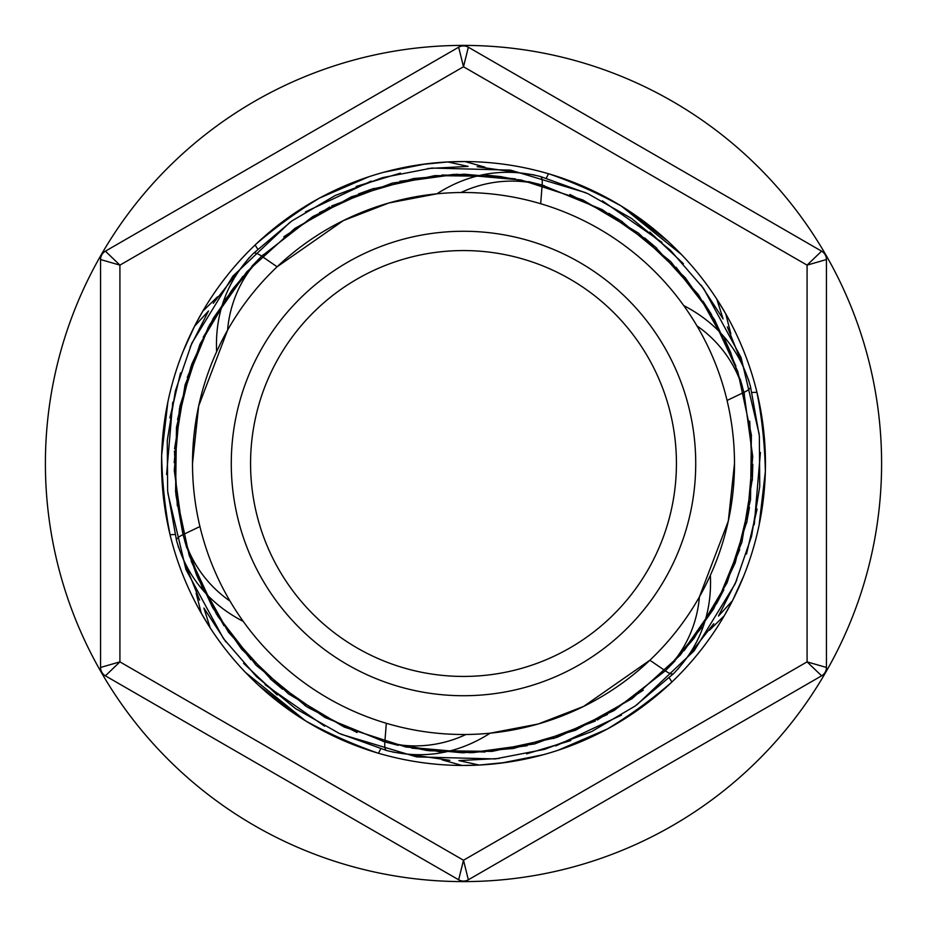 <?xml version="1.0" encoding="UTF-8"?>
<svg xmlns="http://www.w3.org/2000/svg" width="927" height="927" viewBox="0 0 927 927"><rect width="100%" height="100%" fill="white"/><g stroke="black" fill="none" stroke-linecap="round" stroke-linejoin="round"><path stroke-width="1.39" d="M671.078 682.793C651.021 700.024 629.815 715.412 607.463 728.935C630.905 716.142 652.11 700.766 671.078 682.793L671.901 682.017C692.481 662.365 709.931 640.267 724.265 615.76L731.855 601.936M607.463 728.935L558.124 750.256M506.119 762.434L479.201 765.053L458.888 760.592L499.224 758.471M370 750.627L348.703 742.794M301.379 718.251L258.957 685.632M730.858 333.882L725.748 313.801C739.804 338.471 750.21 364.635 756.942 392.283L757.208 393.384C762.098 419.363 764.821 445.423 765.354 471.542L759.143 524.925M743.697 576.061L732.504 600.673L718.483 616.038L736.814 580.035M665.401 688.031L647.973 702.562M543.21 754.752L501.09 763.118M161.541 463.5A301.959 301.959 0 0 0 463.5 765.459A301.959 301.959 0 0 0 765.459 463.5A301.959 301.959 0 0 0 463.5 161.541A301.959 301.959 0 0 0 161.541 463.5C161.588 487.463 164.346 510.835 169.792 533.616C164.902 507.637 162.179 481.577 161.646 455.458L167.857 402.075M196.142 593.118L201.252 613.199C187.196 588.529 176.79 562.365 170.058 534.717L169.792 533.616M201.252 613.199L209.432 626.687M442.075 759.85L462.017 765.459C433.627 765.296 405.771 761.229 378.459 753.234L377.37 752.921C352.33 745.47 328.413 734.798 305.609 720.893L245.528 672.469M174.983 534.508L170.058 534.717L163.975 501.82M462.017 765.459L477.787 765.123M183.303 350.939L194.496 326.327L208.517 310.962L190.186 346.965M261.599 238.969L279.027 224.438M383.79 172.248L425.91 163.882M757.208 393.384C762.654 416.165 765.412 439.537 765.459 463.5M725.748 313.801L717.568 300.313M484.925 167.15L464.983 161.541C493.373 161.704 521.229 165.771 548.541 173.766L549.63 174.079C574.67 181.53 598.587 192.202 621.391 206.107L681.472 254.531M752.017 392.492L756.942 392.283L763.025 425.18M464.983 161.541L449.213 161.877M255.922 244.207C275.979 226.976 297.185 211.588 319.537 198.065C296.095 210.858 274.89 226.234 255.922 244.207L255.099 244.983C234.519 264.635 217.069 286.733 202.735 311.24L195.145 325.064M319.537 198.065L368.876 176.744M420.881 164.566L447.799 161.947L468.112 166.408L427.776 168.529M557 176.373L578.297 184.206M625.621 208.749L668.043 241.368M255.099 244.983L257.752 249.143M548.541 173.766L546.27 178.135M549.63 174.079C574.578 182.839 598.494 193.511 621.391 206.107M671.901 682.017L669.248 677.857M378.459 753.234L380.73 748.865M377.37 752.921C352.422 744.161 328.506 733.489 305.609 720.893M217.567 296.767L202.735 311.24M709.433 630.233L724.265 615.76M826.432 259.548L826.432 667.452L807.081 661.866L807.081 265.134L821.6 251.171L468.344 47.207L463.5 66.767L458.656 47.207L105.4 251.171L119.919 265.134L100.568 259.548L100.568 667.452L119.919 661.866L105.4 675.829L458.656 879.793L463.5 860.233L468.344 879.793L821.6 675.829L807.081 661.866L463.5 860.233L119.919 661.866L119.919 265.134L463.5 66.767L807.081 265.134L826.432 259.548A9.676 9.676 0 0 0 821.6 251.171A9.676 9.676 0 0 1 826.432 259.548M821.6 675.829A9.676 9.676 0 0 0 826.432 667.452A9.676 9.676 0 0 1 821.6 675.829M100.568 667.452A9.676 9.676 0 0 0 105.4 675.829A9.676 9.676 0 0 1 100.568 667.452M458.656 879.793A9.676 9.676 0 0 0 468.344 879.793A9.676 9.676 0 0 1 458.656 879.793M105.4 251.171A9.676 9.676 0 0 0 100.568 259.548A9.676 9.676 0 0 1 105.4 251.171M468.344 47.207A9.676 9.676 0 0 0 458.656 47.207A9.676 9.676 0 0 1 468.344 47.207M676.432 463.5A212.932 212.932 0 0 0 463.5 250.568A212.932 212.932 0 0 0 250.568 463.5A212.932 212.932 0 0 0 463.5 676.432A212.932 212.932 0 0 0 676.432 463.5M695.725 463.5A232.225 232.225 0 0 0 463.5 231.275A232.225 232.225 0 0 0 231.275 463.5A232.225 232.225 0 0 0 463.5 695.725A232.225 232.225 0 0 0 695.725 463.5M386.316 723.269L384.856 741.913A124.739 120.753 105 0 0 465.98 734.485L466.443 734.485M489.074 733.292L489.954 733.199M490.116 733.187L538.17 724.01L583.616 706.42L649.885 660.233L665.296 670.812A19.351 4.855 45 0 0 673.593 673.593L635.111 706.061L591.704 731.542L544.589 749.34L495.18 758.935L416.559 756.895L341.252 734.311M669.167 666.965L665.296 670.812A124.739 120.753 45 0 0 699.422 596.849L728.321 521.055L734.497 463.5A270.997 270.997 0 0 0 463.5 192.503A270.997 270.997 0 0 0 192.503 463.5A270.997 270.997 0 0 0 463.5 734.497A270.997 270.997 0 0 0 734.497 463.5M540.684 203.731L542.144 185.087A124.739 120.753 -75 0 0 461.02 192.515L460.557 192.515M437.926 193.708L437.046 193.801M436.884 193.813L388.83 202.99L343.384 220.58L277.115 266.767L261.704 256.188A19.351 4.855 -135 0 0 253.407 253.407L291.889 220.939L335.296 195.458L382.411 177.66L431.82 168.065L510.441 170.105L585.748 192.689M257.833 260.035L261.704 256.188A124.739 120.753 -135 0 0 227.578 330.151L198.679 405.945L192.503 463.5M727.058 400.452L743.929 392.399A19.351 4.855 -15 0 0 750.499 386.594L759.364 436.165L759.734 486.49L751.588 536.188L735.192 583.778L694.114 650.847L636.907 704.775M536.872 183.65L542.144 185.087A19.351 4.855 -75 0 0 540.406 176.501L587.764 193.604L631.53 218.448L670.499 250.348L703.512 288.355L741.055 357.451L759.155 433.963M199.942 526.548L183.071 534.601A19.351 4.855 165 0 0 176.501 540.406L167.636 490.835L167.266 440.51L175.412 390.812L191.808 343.222L232.886 276.153L290.093 222.225M675.041 660.858L665.296 670.812L614.103 710.522L555.354 737.834L492.005 751.403L427.231 750.522L384.856 741.913A19.351 4.855 105 0 0 386.594 750.499L339.236 733.396L295.47 708.552L256.501 676.652L223.488 638.645L185.945 569.549L167.845 493.037M46.35 435.296A418.1 418.1 0 0 0 435.296 880.65A418.1 418.1 0 0 0 880.65 491.704A418.1 418.1 0 0 0 491.704 46.35A418.1 418.1 0 0 0 46.35 435.296M306.292 706.362L256.188 665.296L216.478 614.103L189.166 555.354L175.597 492.005L176.478 427.231L191.738 364.276L213.372 318.123L242.897 276.327M643.257 690.186L597.255 720.024M527.104 745.725L472.712 752.666M398.343 745.378L382.781 741.322M282.503 689.19L270.232 678.784M202.503 588.309L183.639 536.826M174.195 462.7L179.537 408.135M203.187 337.254L231.68 290.406M696.942 325.864A124.739 120.753 -15 0 1 743.929 392.399L752.724 456.582L747.011 521.113L727.081 582.759L693.941 638.425L670.812 665.296M595.215 721.079L534.601 743.929L470.418 752.724L405.887 747.011L344.241 727.081L288.575 693.941L241.692 649.236L212.538 607.428L191.101 560.962M749.688 421.171L752.539 475.922M739.723 549.537L718.529 600.105M557.382 737.15L553.303 738.518M441.09 751.936L387.069 742.527M308.088 707.521L304.485 705.18M224.021 625.818L197.694 577.718M542.144 185.087L602.121 209.572L655.157 246.779L698.576 294.856L730.209 351.403L741.913 384.856M742.539 387.115L740.186 378.981M752.434 478.216L741.913 542.144L717.428 602.121L680.221 655.157L632.144 698.576L575.597 730.209L513.442 748.46L462.666 752.805L411.704 748.135M569.931 194.485L618.784 219.398M676.119 267.3L709.317 310.951M744.172 393.361L744.462 394.496M749.456 507.405L746.571 523.234M702.087 627.127L666.93 669.201M607.463 714.439L557.533 737.104M485.099 751.994L429.131 750.754M251.959 266.142L261.704 256.188L312.897 216.478L371.646 189.166L434.995 175.597L499.769 176.478L534.601 183.071M620.708 220.638L670.812 261.704L710.522 312.897L737.834 371.646L751.403 434.995L750.522 499.769L735.262 562.724L713.628 608.877L684.103 650.673M283.743 236.814L329.745 206.976M399.896 181.275L454.288 174.334M528.657 181.622L544.219 185.678M644.497 237.81L656.768 248.216M724.497 338.691L731.032 353.396M752.805 464.3L752.318 480.371M723.813 589.746L716.397 604.01M230.058 601.136A124.739 120.753 165 0 1 183.071 534.601L174.276 470.418L179.989 405.887L199.919 344.241L233.059 288.575L256.188 261.704M331.785 205.921L392.399 183.071L456.582 174.276L521.113 179.989L582.759 199.919L638.425 233.059L685.308 277.764L714.462 319.572L735.899 366.038M177.312 505.829L174.461 451.078M187.277 377.463L208.471 326.895M262.411 255.504L263.256 254.682M358.54 193.905L373.697 188.482M485.91 175.064L501.913 176.756M608.842 213.349L622.515 221.82M702.979 301.182L711.635 314.751M384.856 741.913L324.879 717.428L271.843 680.221L228.424 632.144L196.791 575.597L185.087 542.144M184.461 539.885L186.814 548.019M174.566 448.784L185.087 384.856L209.572 324.879L246.779 271.843L294.856 228.424L351.403 196.791L413.558 178.54L464.334 174.195L515.296 178.865M357.069 732.515L308.216 707.602M250.881 659.7L217.683 616.049M182.793 533.523L175.84 494.288M177.544 419.595L190.962 366.432M224.913 299.873L260.07 257.799M319.537 212.561L369.467 189.896M441.901 175.006L497.869 176.246M701.09 285.076L723.095 318.946L716.803 299.12M225.91 641.924L203.905 608.054L210.197 627.88M277.196 694.96L243.581 663.292M199.641 600.093L178.123 546.223M166.582 474.543L172.758 402.237M710.383 575.273C712.098 613.639 699.839 646.409 673.593 673.593M683.732 305.586C717.822 323.268 740.082 350.279 750.499 386.594M570.8 740.569L526.571 753.86M449.862 760.314L392.457 752.006M324.601 726.154L265.076 684.659M436.86 193.813C469.224 173.14 503.732 167.37 540.406 176.501M757.104 509.108L746.49 554.056M713.732 623.709L677.834 669.282M621.519 715.123L555.818 745.922M216.617 351.727C214.902 313.361 227.161 280.591 253.407 253.407M649.804 232.04L683.419 263.708M727.359 326.907L748.877 380.777M760.418 452.457L754.242 524.763M243.268 621.414C209.178 603.732 186.918 576.721 176.501 540.406M356.2 186.431L400.429 173.14M477.138 166.686L534.543 174.994M602.399 200.846L661.924 242.341M490.14 733.187C457.776 753.86 423.268 759.63 386.594 750.499M169.896 417.892L180.51 372.944M213.268 303.291L249.166 257.718M305.481 211.877L371.182 181.078"/></g></svg>
